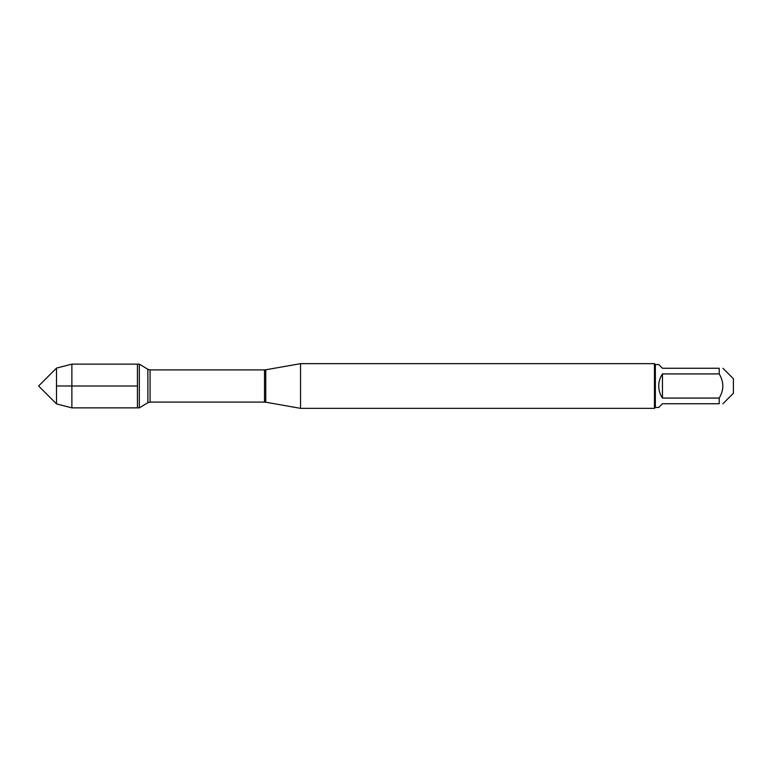 <?xml version="1.0" encoding="UTF-8"?>
<svg xmlns="http://www.w3.org/2000/svg" width="772" height="772" viewBox="0 0 772 772"><rect width="100%" height="100%" fill="white"/><g stroke="black" fill="none" stroke-linecap="round" stroke-linejoin="round"><path stroke-width="1.16" d="M139.317 407.857L139.317 364.143L137.435 364.143L137.435 407.857L137.435 364.143L71.873 364.143L71.873 407.857L139.317 407.857L147.877 402.714L147.877 369.286L139.317 364.143M722.93 368.263L733.4 378.734L733.4 393.266L722.93 403.737M719.214 368.263C724.02 368.263 724.02 368.263 719.214 368.263L719.214 373.928C724.02 381.976 724.02 390.024 719.214 398.072L719.214 403.737C724.02 403.737 724.02 403.737 719.214 403.737L662.453 403.737L658.738 407.452L655.36 407.452L655.36 364.548L658.738 364.548L662.453 368.263L719.214 368.263M719.214 373.928L662.453 373.928C660.012 377.585 658.767 381.609 658.738 386C658.767 390.391 660.012 394.415 662.453 398.072L719.214 398.072M300.549 386L300.549 408.349L654.463 408.349L654.463 363.651L300.549 363.651L300.549 386M662.453 398.072L662.453 373.928M56.501 403.901L38.6 386L56.501 368.099L56.501 403.901L71.873 407.857M137.435 386L56.501 386M265.751 402.212L264.516 402.106L264.516 369.894L265.751 369.788L265.751 402.212L300.549 408.349M264.516 369.894L150.077 369.894L150.077 402.106L147.877 402.714M265.751 369.788L300.549 363.651M264.516 402.106L150.077 402.106M150.077 369.894L147.877 369.286M655.36 364.548L654.463 363.651M655.36 407.452L654.463 408.349M56.501 368.099L71.873 364.143"/></g></svg>
